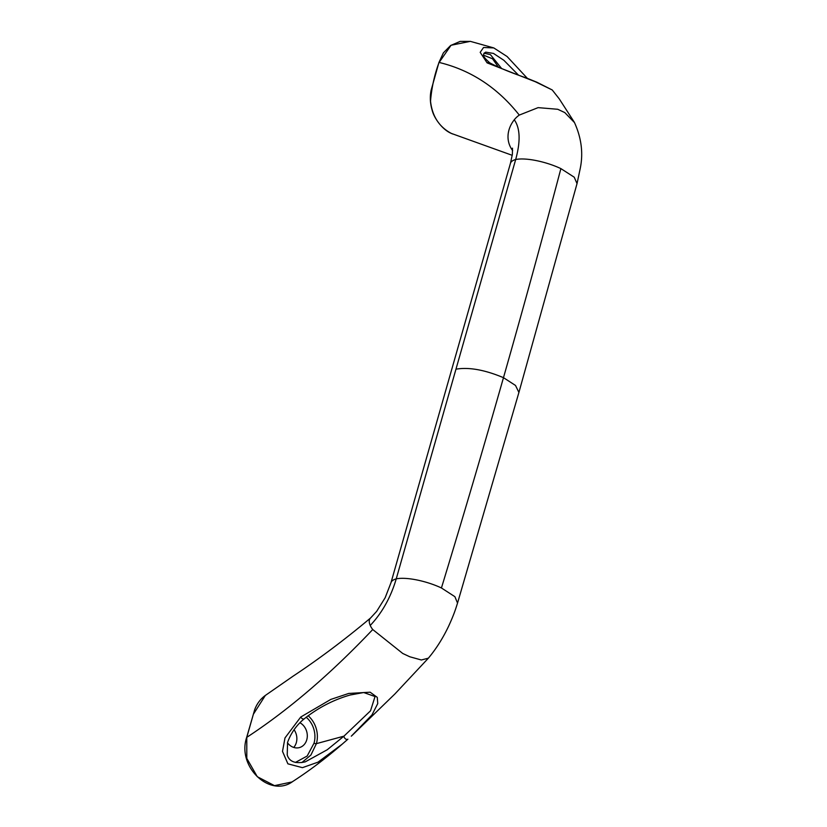 <?xml version="1.0" encoding="UTF-8"?>
<svg xmlns="http://www.w3.org/2000/svg" width="827" height="827" viewBox="0 0 827 827"><rect width="100%" height="100%" fill="white"/><g stroke="black" fill="none" stroke-linecap="round" stroke-linejoin="round"><path stroke-width="1.24" d="M347.898 739.183L347.909 739.173A2.677 1.695 -131.4 0 1 347.898 739.183L342.14 744.207L347.909 739.173A2.677 1.695 -131.4 0 1 345.438 738.842A2.677 1.695 -131.4 0 1 343.949 736.154L327.223 749.769L305.235 761.863C295.363 763.962 289.357 761.677 287.227 755.01L287.558 742.408C291.052 732.846 296.645 724.959 304.357 718.725L304.357 718.725A2.677 1.695 -131.4 0 1 300.749 717.019L284.995 737.922L282.503 751.381L287.889 763.828L302.434 767.663L317.981 762.174L342.13 744.217C325.652 758.483 308.957 771.064 292.055 781.949L274.492 785.65L257.29 776.708L246.808 758.4L246.787 737.343C288.499 710.031 330.48 674.098 372.739 629.533A22.598 7.402 -145.1 0 1 370.238 625.46A35.933 11.764 -145.1 0 1 370.62 617.945A35.933 11.764 -145.1 0 1 370.641 617.934C345.004 639.467 319.16 658.881 293.099 676.166L265.343 695.445L253.372 714.239L246.715 737.591M301.845 762.577L310.921 755.01L316.4 743.638A1.788 0.558 15.9 0 1 314.022 743.204L307.168 756.033L295.404 762.442M438.972 62.676L451.056 45.268L470.305 41.35L493.791 47.925L483.547 47.49L480.187 52.339L487.093 62.862A2.677 2.398 -54.6 0 1 489.77 62.852L489.77 62.852C498.185 67.4 510.497 72.487 526.706 78.089L536.909 82.235L552.24 89.967L535.369 81.759L487.093 62.862M483.609 55.202L492.52 58.769L498.619 67.4M501.72 68.662L490.442 54.644L484.033 53.176M489.77 62.852C480.311 54.437 484.364 54.964 483.898 53.383L485.687 52.142L493.502 53.424L503.85 60.278L518.209 74.844M512.647 150.617A35.933 28.573 -14.6 0 1 514.28 119.77A22.598 17.967 -14.6 0 1 519.284 115.087C497.544 87.621 470.79 70.078 439.044 62.428C434.464 74.802 431.632 87.703 430.526 101.163C432.211 116.204 439.158 126.965 451.397 133.436L512.244 155.321M372.739 629.533L402.739 653.464L409.768 656.762L421.356 659.987L428.386 658.168C436.17 648.864 442.91 638.206 448.616 626.194C454.426 613.665 456.256 607.049 457.527 603.11L454.891 596.67L441.432 587.976C427.187 581.216 406.801 576.708 396.236 578.859A35.458 11.123 -164.1 0 0 390.985 582.694L510.435 163.343A35.458 11.123 15.9 0 1 510.466 163.27A35.458 11.123 15.9 0 1 515.686 159.508C526.261 157.357 546.647 161.865 560.892 168.615L574.238 177.205L577.029 183.604L518.911 392.453L515.51 385.454L503.478 377.67A5912.099 2589.947 -64.8 0 0 560.892 168.615M577.06 183.48L580.244 168.419C583.366 153.253 581.443 137.985 574.496 122.592L564.789 112.586L557.749 109.278L538.108 107.634L519.284 115.087M390.985 582.694A35.458 11.123 -164.1 0 0 390.964 582.777L385.165 597.725L376.657 611.38L370.62 617.945M351.289 736.175L371.985 714.9L377.743 703.591L377.277 697.378L370.145 692.199L348.705 693.45L330.81 699.415L300.749 717.019M349.955 695.052L363.715 692.53L375.034 696.551L370.517 710.817L343.949 736.154L316.4 743.638A24.086 20.293 74.8 0 0 308.068 715.696M293.73 747.432A13.377 11.268 74.8 0 0 294.071 729.734M300.025 722.808A13.377 11.268 -105.2 0 1 307.303 736.226A13.377 11.268 -105.2 0 1 299.384 747.598A13.377 11.268 -105.2 0 1 292.396 746.905A13.377 11.268 -105.2 0 1 287.455 742.77M370.238 625.46C382.115 612.848 390.789 597.321 396.236 578.859L515.686 159.508C520.659 141.386 520.193 128.144 514.28 119.77M452.524 133.943L451.397 133.436C442.393 129.767 434.01 118.127 432.118 110.105C430.143 103.416 429.802 96.842 431.094 90.35L438.91 62.532L443.406 52.835L450.622 45.506L460.174 41.391L470.501 41.391M455.966 369.183C468.868 366.981 484.705 369.803 503.478 377.67A5912.099 2589.947 -64.8 0 1 441.432 587.976M306.155 717.205A22.298 18.783 -105.2 0 1 314.022 743.204M265.343 695.445L265.343 695.445C260.526 698.929 256.99 703.622 254.737 709.525L246.653 737.446C236.708 767.053 270.574 798.489 293.037 781.277M527.368 78.348L507.096 56.515L493.791 47.925M512.492 148.167L512.378 154.318L510.466 163.27M574.217 122.086L559.228 98.826L552.24 89.967M304.357 718.725C318.457 707.509 334.046 699.508 351.134 694.721L351.144 694.721M428.283 658.282L394.872 693.987L352.116 735.43M457.558 602.997L518.911 392.453"/></g></svg>
